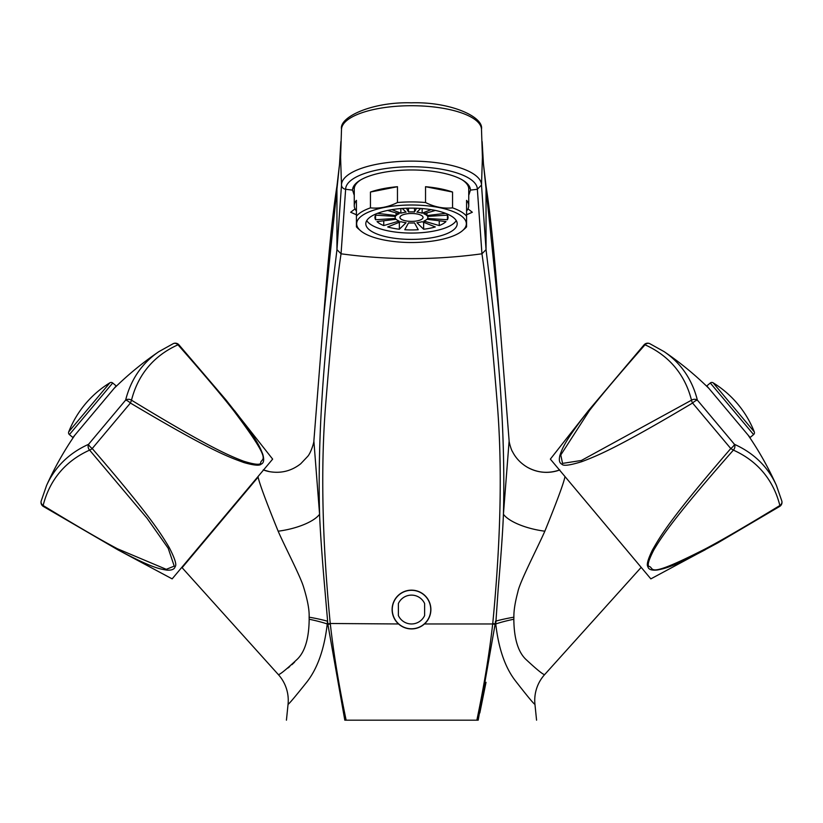 <?xml version="1.0" encoding="UTF-8"?>
<svg xmlns="http://www.w3.org/2000/svg" width="823" height="823" viewBox="0 0 823 823"><rect width="100%" height="100%" fill="white"/><g stroke="black" fill="none" stroke-linecap="round" stroke-linejoin="round"><path stroke-width="1.23" d="M344.806 720.176L327.904 624.451A4.815 0.7 -6.6 0 1 330.311 623.968C333.716 654.018 338.994 686.084 346.144 720.176L344.806 720.176C267.948 720.176 267.948 720.176 344.806 720.176L478.194 720.176C555.052 720.176 555.052 720.176 478.194 720.176L476.856 720.176C484.006 686.094 489.284 654.028 492.689 623.968L492.751 623.495C501.042 537.975 502.452 463.524 496.979 400.163C491.485 332.79 486.475 284.007 481.949 253.793L477.361 189.269L481.506 185.062L482.412 157.358L481.486 129.118A70.006 23.939 0 0 0 411.5 105.714A70.006 23.939 0 0 0 341.514 129.118C339.035 116.969 372.418 101.641 411.315 102.824C450.109 101.548 483.893 116.794 481.486 129.118M327.904 624.451L324.396 583.857C323.316 571.687 320.312 534.909 319.581 514.231C316.567 400.441 331.669 295.241 336.946 249.636L341.494 185.062A4.815 4.516 0 0 0 345.639 189.269L352.573 190.123A58.927 20.153 0 0 1 411.5 169.97A58.927 20.153 0 0 1 470.427 190.123L477.361 189.269A65.861 22.53 0 0 0 411.5 166.74A65.861 22.53 0 0 0 345.639 189.269L341.051 253.793C388.014 260.222 434.986 260.222 481.949 253.793L486.054 249.636C491.331 295.22 506.433 400.41 503.419 514.231C502.544 538.077 499.201 577.16 498.234 588.28L495.755 623.968C498.553 648.534 505.096 667.474 515.373 680.765C527.8 696.752 534.322 704.581 534.94 704.272A38.486 38.486 -53.1 0 1 544.631 674.613C543.087 674.654 536.74 669.49 525.609 659.12C517.955 651.559 514.025 638.257 513.83 619.235L513.881 617.178C513.747 610.748 515.064 602.364 517.842 592.004C519.58 582.303 536.925 549.064 544.847 531.195C556.77 501.845 563.446 483.811 564.887 477.114L565.401 477.052M286.435 720.176L288.06 704.272C288.513 704.56 294.459 697.544 305.909 683.224C317.174 669.449 324.283 649.697 327.245 623.968L327.842 623.968A4.815 0.7 -6.5 0 1 330.249 623.495C321.968 537.954 320.548 463.534 326.021 400.235C331.504 332.852 336.514 284.038 341.051 253.793L336.946 249.636L336.946 186.235L339.518 164.23M294.583 662.165L291.908 664.706M289.737 666.589L287.916 668.06M278.369 674.613C279.913 674.654 286.25 669.49 297.391 659.12C305.045 651.559 308.975 638.257 309.17 619.235L309.119 617.178C309.469 610.357 307.689 600.523 303.759 587.653C300.827 577.026 284.727 546.39 278.153 531.195C266.23 501.835 259.554 483.811 258.113 477.114L182.109 567.695L278.369 674.613A38.486 38.486 53 0 1 288.06 704.272M260.788 473.246L257.599 477.052M323.521 318.45L339.529 164.116M482.124 141.577L483.471 164.116M483.482 164.23L499.479 318.45M483.471 164.086L486.023 185.947C490.333 213.167 494.818 257.373 499.489 318.583L509.128 440.943L503.419 514.231A38.486 13.446 -168.6 0 0 544.847 531.195M641.004 567.16L562.222 473.266M513.881 617.178A38.486 5.041 172 0 0 495.508 621.211L495.158 623.968L495.755 623.968A38.486 5.915 170.5 0 1 513.83 619.235M492.751 623.495A4.815 0.7 -173.5 0 1 495.158 623.968L478.194 720.176M486.023 682.308L479.809 712.965M779.69 506.423A4.815 4.815 0 0 0 781.85 501.145A4.815 4.053 165.9 0 1 779.865 505.507A4.815 1.204 58.6 0 1 779.7 506.423L717.481 543.067L650.849 578.878L550.35 459.121L588.394 410.708A4.815 1.615 38.2 0 1 589.494 410.492C600.852 395.853 619.359 373.951 645.016 344.806A4.815 4.053 -65.9 0 1 649.666 343.603L664.089 351.616A311.773 155.886 140 0 1 697.379 400.132A4.815 4.053 165.9 0 0 691.495 400.194L581.388 460.469L562.551 463.39L560.782 454.985L589.494 410.492M705.537 548.776C643.411 580.39 655.252 567.479 648.822 566.347C647.207 565.031 648.884 559.547 653.874 549.867C661.774 536.617 674.263 517.214 733.386 450.119A307.102 153.551 140 0 1 779.865 505.507C746.718 525.702 721.936 540.125 705.537 548.776A4.815 1.615 -118.2 0 1 705.126 549.826C671.691 567.531 664.202 568.611 657.361 570C651.59 570.596 648.431 569.475 647.886 566.646C646.374 564.917 647.907 559.352 652.474 549.939C660.056 536.946 668.081 521.237 730.773 448.545L733.386 450.119A4.815 4.053 -65.9 0 0 734.466 444.338A311.773 155.886 -40 0 1 776.459 485.539A320.826 320.826 0 0 0 748.004 434.986M643.998 345.135L645.016 344.806A307.102 153.551 -40 0 1 691.495 400.194A4.815 1.204 58.6 0 0 692.585 403.033C615.542 448.967 596.438 456.014 582.026 461.58C569.907 465.365 563.199 466.23 561.883 464.162C559.424 463.123 558.755 460.222 559.877 455.469C562.222 448.998 563.642 442.558 588.394 410.708L644.09 344.806A4.815 4.815 0 0 1 649.666 343.603M664.089 351.616A320.826 320.826 0 0 1 708.932 388.425M706.823 385.915L750.113 437.497L753.59 434.585A2.407 2.407 140 0 0 754.28 431.859L713.099 382.788A2.407 2.407 -40 0 0 710.3 382.993L706.823 385.915M713.099 382.788A101.095 101.095 0 0 1 754.28 431.859M734.466 444.338A4.815 1.317 140 0 1 730.773 448.545L692.585 403.033A4.815 1.317 -40 0 1 697.379 400.132L734.466 444.338M330.249 623.495L398.558 623.968M424.442 623.968L492.689 623.968A4.815 0.7 -173.4 0 1 495.096 624.451M411.5 590.153A19.382 19.382 0 0 1 430.882 609.534A19.382 19.382 0 0 1 411.5 628.926A19.382 19.382 0 0 1 392.118 609.534A19.382 19.382 0 0 1 411.5 590.153M309.17 619.235A38.486 5.915 9.5 0 1 327.245 623.968L327.492 621.211A38.486 5.041 8 0 0 309.119 617.178M263.226 469.892L269.605 471.672C281.137 473.595 291.496 470.972 300.673 463.802L307.401 456.714C310.899 453.267 314.221 441.704 313.872 440.943L319.581 514.231A38.486 13.446 -11.4 0 1 278.153 531.195M178.91 344.806A4.815 4.815 0 0 0 173.334 343.603A4.815 4.053 65.9 0 1 177.984 344.806A4.815 1.204 -41.4 0 1 178.91 344.806L225.811 399.711L272.65 459.121L172.151 578.878L117.874 549.826A4.815 1.615 -61.8 0 1 117.463 548.776C101.116 540.155 76.344 525.732 43.135 505.507A4.815 4.053 -165.9 0 1 41.15 501.145L46.541 485.539A311.773 155.886 40 0 1 88.534 444.338A4.815 4.053 65.9 0 0 89.614 450.119L147.008 518.192L168.19 548.262L174.239 566.131L166.287 569.331L117.463 548.776M233.506 410.492C275.54 466.353 260.582 456.672 260.665 463.277C259.656 465.088 254.019 464.409 243.742 461.24C229.442 455.829 208.353 447.074 131.505 400.194A307.102 153.551 40 0 1 177.984 344.806C203.651 373.971 222.159 395.873 233.506 410.492A4.815 1.615 141.8 0 1 234.606 410.708C257.877 440.603 260.191 447.722 262.763 454.234C264.358 459.81 263.813 463.123 261.128 464.151C259.687 465.931 253.957 465.406 243.947 462.577C229.854 457.351 213.466 452.485 130.415 403.033L131.505 400.194A4.815 4.053 -165.9 0 0 125.621 400.132A311.773 155.886 -140 0 1 158.911 351.616A320.826 320.826 0 0 0 114.068 388.425M43.64 506.443L43.135 505.507A307.102 153.551 -140 0 1 89.614 450.119A4.815 1.204 -41.4 0 0 92.227 448.545C151.278 516.967 161.154 534.158 169.137 547.367C174.929 558.58 176.924 565.01 175.114 566.666C174.507 569.259 171.77 570.421 166.894 570.133C160.104 568.94 153.562 568.683 117.874 549.826L43.31 506.423A4.815 4.815 0 0 1 41.15 501.145M46.541 485.539A320.826 320.826 0 0 1 74.996 434.986M72.887 437.497L116.177 385.915L112.7 382.993A2.407 2.407 40 0 0 109.901 382.788L68.721 431.859A2.407 2.407 -140 0 0 69.41 434.585L72.887 437.497M68.721 431.859A101.095 101.095 0 0 1 109.901 382.788M125.621 400.132A4.815 1.317 40 0 1 130.415 403.033L92.227 448.545A4.815 1.317 -140 0 1 88.534 444.338L125.621 400.132M341.514 129.118L340.588 157.358L341.494 185.062A70.006 23.939 0 0 1 411.5 161.123A70.006 23.939 0 0 1 481.506 185.062L486.054 249.636L486.023 185.947M354.26 195.36L352.573 190.123M470.427 190.123L468.74 195.36M467.978 208.877L472.33 212.252L466.579 214.793M356.421 214.793L350.67 212.252L355.022 208.877M356.421 214.741L350.67 212.252M354.26 188.776A58.927 20.153 0 0 1 353.262 187.058M468.74 188.776A58.927 20.153 180 0 0 469.738 187.058M472.33 212.252L466.579 214.741M468.493 187.119A57.723 19.742 180 0 0 469.007 185.72M353.993 185.72A57.723 19.742 180 0 0 354.507 187.119M467.423 184.784A56.283 19.248 180 0 0 467.639 183.992M466.806 183.169A55.316 18.919 0 0 1 466.806 183.91M356.194 183.91A55.316 18.919 0 0 1 356.194 183.169M355.361 183.992A56.283 19.248 180 0 0 355.577 184.784M360.423 230.594A54.843 18.754 0 0 1 411.5 205.009A54.843 18.754 0 0 1 462.577 230.594A54.843 18.754 0 0 1 411.5 242.518A54.843 18.754 0 0 1 360.423 230.594L358.18 228.629A57.24 19.577 0 0 1 356.421 226.839L356.421 200.349A57.24 19.577 180 0 0 354.26 205.688L354.26 188.961A57.24 19.577 0 0 1 361.081 179.681M466.579 211.017A57.24 19.577 180 0 0 468.74 205.688L468.74 188.961A57.24 19.577 180 0 0 461.919 179.681M397.468 186.708L370.453 192.037A57.24 19.577 180 0 1 397.468 186.708L397.468 202.52A57.24 19.577 0 0 1 411.5 201.923A57.24 19.577 0 0 1 425.532 202.52C434.534 207.015 443.546 208.795 452.547 207.859A57.24 19.577 0 0 1 466.579 216.171L466.579 226.839A57.24 19.577 0 0 1 464.82 228.629L462.577 230.594M370.453 192.037L370.453 207.859A57.24 19.577 0 0 0 356.421 216.171L356.421 226.839M354.26 205.688A57.24 19.577 180 0 0 356.421 211.017M370.453 207.859C379.454 208.795 388.466 207.015 397.468 202.52M452.547 192.037A57.24 19.577 180 0 0 425.532 186.708L452.547 192.037L452.547 207.859M425.532 186.708L425.532 202.52M468.74 205.688A57.24 19.577 180 0 0 466.579 200.349L466.579 226.839M411.5 239.39A45.697 15.627 0 0 1 365.803 223.763A45.697 15.627 0 0 1 411.5 208.137A45.697 15.627 180 0 1 457.197 223.763A45.697 15.627 180 0 1 411.5 239.39M366.749 220.605A45.697 15.627 180 0 0 411.5 233.063A45.697 15.627 180 0 0 456.251 220.605M411.5 221.387A11.543 3.95 180 0 0 423.043 217.437A11.543 3.95 180 0 0 411.5 213.486A11.543 3.95 180 0 0 399.957 217.437A11.543 3.95 180 0 0 411.5 221.387M395.143 217.437A16.357 5.596 0 0 0 395.421 218.465L375.566 219.741A36.562 12.499 0 0 1 374.938 217.437A36.562 12.499 0 0 1 375.566 215.132L395.421 216.408A16.357 5.596 0 0 0 395.143 217.437L395.143 216.387M387.633 210.441L399.083 213.795A16.357 5.596 0 0 0 396.069 215.575L377.448 213.342M402.262 208.456L406.068 212.159A16.357 5.596 0 0 0 400.852 213.188L391.943 209.639M416.541 208.229L414.514 211.943A16.357 5.596 0 0 0 408.486 211.943L406.459 208.229M431.057 209.639L422.148 213.188A16.357 5.596 0 0 0 416.932 212.159L420.738 208.456M445.552 213.342L426.931 215.575A16.357 5.596 0 0 0 423.917 213.795L435.367 210.441M427.857 217.437A16.357 5.596 0 0 0 427.579 216.408L447.434 215.132A36.562 12.499 0 0 1 448.062 217.437A36.562 12.499 0 0 1 447.434 219.741L427.579 218.465A16.357 5.596 0 0 0 427.857 217.437L427.857 216.387M426.931 219.288L445.984 221.582A36.562 12.499 0 0 1 439.256 225.574L423.917 221.078A16.357 5.596 0 0 0 426.931 219.288M422.148 221.685L435.295 226.932A36.562 12.499 0 0 1 423.639 229.236L416.932 222.714A16.357 5.596 0 0 0 422.148 221.685M414.514 222.93L418.238 229.73A36.562 12.499 0 0 1 404.762 229.73L408.486 222.93A16.357 5.596 0 0 0 414.514 222.93M406.068 222.714L399.361 229.236A36.562 12.499 0 0 1 387.705 226.932L400.852 221.685A16.357 5.596 0 0 0 406.068 222.714M399.083 221.078L383.744 225.574A36.562 12.499 0 0 1 377.016 221.582L396.069 219.288A16.357 5.596 0 0 0 399.083 221.078M408.486 211.943L408.486 208.168M414.514 211.943L414.514 208.168M399.361 229.236L399.361 222.272M383.744 225.574L383.744 220.78M375.566 219.741L375.566 215.132M396.069 215.575L396.069 212.91M400.852 213.188L400.852 208.569M422.148 213.188L422.148 208.569M426.931 215.575L426.931 212.91M447.434 219.741L447.434 215.132M439.256 225.574L439.256 220.78M423.639 229.236L423.639 222.272M411.5 628.782A19.238 19.238 0 0 1 392.262 609.534A19.238 19.238 0 0 1 411.5 590.297A19.238 19.238 0 0 1 430.738 609.534A19.238 19.238 0 0 1 411.5 628.782M424.617 615.553L424.617 603.526A14.433 14.433 0 0 0 398.383 603.526L398.383 615.553A14.433 14.433 0 0 0 424.617 615.553M269.605 471.672A38.486 38.403 100.6 0 1 263.514 470.005M559.774 469.892C548.468 473.873 537.573 472.937 527.09 467.104L527.09 467.104A38.486 38.393 120.3 0 0 559.527 470.056M753.59 434.585L710.3 382.993M112.7 382.993L69.41 434.585M181.996 567.16L182.109 567.695M313.872 440.943L323.511 318.573M323.511 318.583C328.182 257.373 332.667 213.157 336.977 185.947M640.891 567.695L544.631 674.613M536.565 720.176L534.94 704.272M509.128 440.943C508.974 441.642 511.032 449.697 512.534 451.714C515.774 458.072 520.63 463.205 527.09 467.104M781.85 501.145L776.459 485.539M173.334 343.603L158.911 351.616M340.876 141.577L339.529 164.086"/></g></svg>
